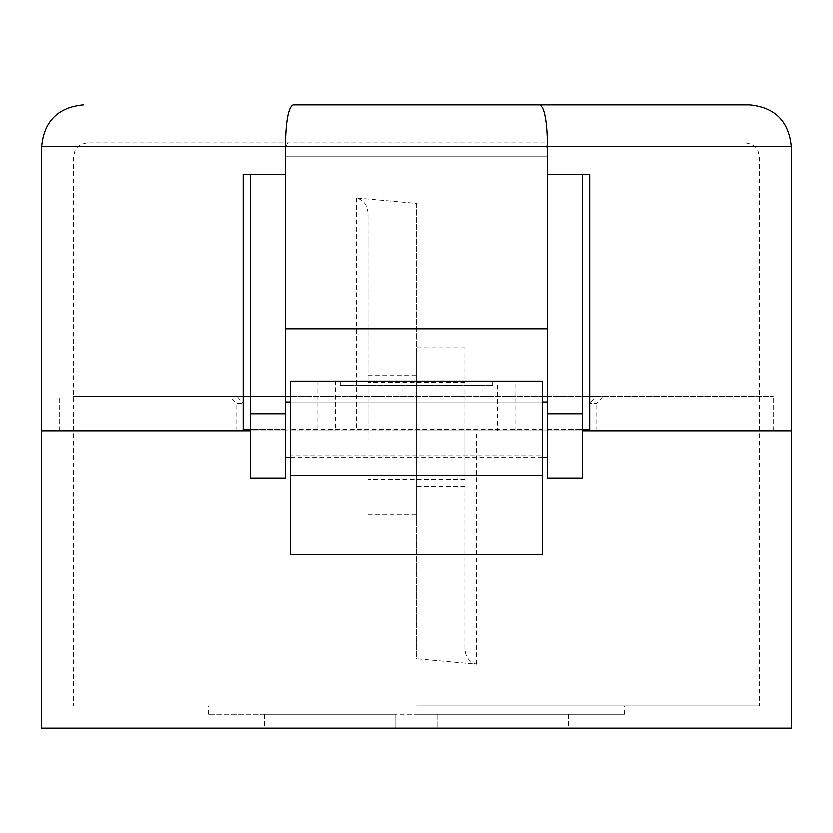 <?xml version="1.0" encoding="UTF-8"?>
<svg xmlns="http://www.w3.org/2000/svg" width="833" height="833" viewBox="0 0 833 833"><rect width="100%" height="100%" fill="white"/><g stroke="black" fill="none" stroke-linecap="round" stroke-linejoin="round"><path stroke-width="0.62" stroke-dasharray="4.17 3.12" d="M465.095 648.876L465.095 347.777L465.095 648.876C465.678 657.133 469.562 662.245 476.747 664.224L416.5 658.768L416.5 431.077L416.5 479.673L416.5 431.077L41.65 431.077L416.5 431.077L416.5 382.482L416.5 514.378L416.5 431.077L59.695 431.077L335.439 431.077L316.957 431.077L316.957 381.098L335.439 381.098L335.439 431.077M465.095 431.077L465.095 479.673L465.095 431.077M290.582 429.693L290.582 401.923L290.582 456.047L290.582 429.693L542.418 429.693L542.418 401.923L542.418 429.693M416.5 705.967L759.415 705.967L416.5 705.967M791.35 728.177L264.478 728.177L394.977 728.177L394.977 714.298L208.25 714.298L416.5 714.298L264.478 714.298L394.977 714.298L394.977 728.177L568.523 728.177L41.65 728.177M438.023 714.298L438.023 728.177L438.023 714.298M252.409 431.077L250.598 431.077L250.598 429.693L250.598 431.077L290.582 431.077L290.582 554.643L542.418 554.643L542.418 431.077L773.305 431.077L59.695 431.077L252.409 431.077L252.409 429.693L285.303 429.693L285.303 401.923L285.303 478.277M516.043 381.098L542.418 381.098L542.418 431.077L516.043 431.077L516.043 381.098L497.561 381.098L497.561 431.077L773.305 431.077L416.5 431.077L791.35 431.077L416.5 431.077L416.5 347.777L416.5 658.768M243.038 431.077L243.038 403.307L236.02 403.307L230.064 396.373L237.082 396.373L243.038 403.307M589.962 431.077L589.962 403.307L595.918 396.373L773.305 396.373L230.064 396.373M595.918 396.373L237.082 396.373M497.561 381.098L335.439 381.098M416.5 714.298L624.75 714.298L416.5 714.298M316.957 431.077L290.582 431.077L290.582 381.098L316.957 381.098M516.043 431.077L497.561 431.077M236.02 431.077L236.02 403.307M602.936 396.373L596.98 403.307L589.962 403.307M596.98 431.077L596.98 403.307M542.418 475.82L542.418 456.047L290.582 456.047L542.418 456.047L542.418 475.82M290.582 475.82L290.582 456.047L290.582 475.82M492.855 381.098L340.145 381.098L492.855 381.098L492.855 385.262L492.855 381.098M340.145 385.262L492.855 385.262L340.145 385.262L340.145 381.098L340.145 385.262M465.106 431.077L465.095 421.967M547.697 478.277L547.697 396.373L759.415 396.373L547.697 396.373L547.697 174.232L589.868 174.232M582.402 478.277L582.402 429.693L547.697 429.693L547.697 457.452L547.697 429.693L580.591 429.693L580.591 431.077M367.905 431.077L367.905 213.279L367.905 431.077M367.894 431.077L367.905 440.188M367.905 213.279C367.322 205.022 363.438 199.91 356.253 197.931L416.5 203.387L416.5 431.077L416.5 203.387M250.598 478.277L250.598 429.693L243.132 429.693M243.132 174.232L285.303 174.232L285.303 328.754L285.303 156.739L547.697 156.739L547.697 328.754L285.303 328.754L285.303 429.693L250.598 429.693L250.598 174.232M544.907 142.859L87.465 142.859L544.907 142.859C546.594 143.63 547.531 148.253 547.697 156.739L285.303 156.739C285.469 148.264 286.406 143.63 288.093 142.859M285.303 396.373L73.585 396.373L285.303 396.373M589.868 429.693L582.402 429.693L582.402 431.077L582.402 429.693L580.591 429.693M582.402 429.693L582.402 174.232M252.409 429.693L250.598 429.693M476.747 664.224L476.747 431.077M465.095 486.555L416.5 486.555M41.65 146.473L791.35 146.473M356.253 197.931L356.253 431.077M367.905 375.6L416.5 375.6M465.095 479.673L367.905 479.673M542.418 401.923L290.582 401.923L542.418 401.923M208.25 714.298L208.25 705.967M568.523 714.298L568.523 728.177M87.465 142.859C76.813 144.255 74.991 150.7 74.949 150.731L73.585 156.739L73.585 705.967M745.535 142.859C756.187 144.255 758.009 150.7 758.051 150.731L759.415 156.739L759.415 705.967M264.478 714.298L264.478 728.177M624.75 714.298L624.75 705.967M773.305 431.077L773.305 396.373L773.305 431.077M59.695 431.077L59.695 396.373L59.695 431.077M465.095 347.777L416.5 347.777M465.095 382.482L367.905 382.482M367.905 514.378L416.5 514.378M542.418 457.452L290.582 457.452"/><path stroke-width="1.25" d="M542.418 429.693L542.418 475.82L290.582 475.82L290.582 381.098L542.418 381.098L542.418 429.693M250.598 429.693L243.132 429.693L243.132 174.232L285.303 174.232L285.303 146.473L41.65 146.473L41.65 728.177L791.35 728.177L791.35 431.077L582.402 431.077L791.35 431.077L791.35 146.473L547.697 146.473L547.697 478.277L582.402 478.277L582.402 429.693L589.868 429.693L589.868 174.232L582.402 174.232L582.402 429.693M290.582 396.373L285.303 396.373L290.582 396.373M542.418 475.82L542.418 554.643L290.582 554.643L290.582 475.82M547.697 396.373L542.418 396.373L547.697 396.373M41.65 431.077L250.598 431.077L41.65 431.077M285.303 174.232L285.303 478.277L250.598 478.277L250.598 413.699L285.303 413.699M293.06 104.823L749.7 104.823L293.06 104.823C288.312 107.145 285.719 121.035 285.303 146.473L547.697 146.473C547.281 121.035 544.688 107.145 539.94 104.823M582.402 174.232L547.697 174.232M250.598 174.232L250.598 413.699M547.697 328.754L285.303 328.754M582.402 413.699L547.697 413.699M547.697 401.923L542.418 401.923M290.582 401.923L285.303 401.923M547.697 457.452L542.418 457.452M290.582 457.452L285.303 457.452M791.35 146.473C788.882 121.17 775.002 107.29 749.7 104.823M41.65 146.473C44.118 121.17 57.998 107.29 83.3 104.823"/></g></svg>
